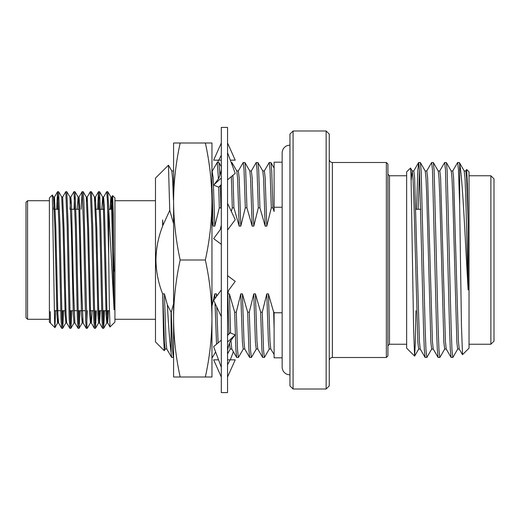 <?xml version="1.0" encoding="UTF-8"?>
<svg xmlns="http://www.w3.org/2000/svg" width="520" height="520" viewBox="0 0 520 520"><rect width="100%" height="100%" fill="white"/><g stroke="black" fill="none" stroke-linecap="round" stroke-linejoin="round"><path stroke-width="0.78" d="M387.92 164.06L387.92 355.94L386.36 357.5L386.36 162.5L387.92 164.06M293.072 389.012L289.952 385.892L289.952 134.108L293.072 130.988L293.072 389.012L326.144 389.012L326.144 130.988L293.072 130.988M326.144 130.988L329.264 134.108L329.264 385.892L326.144 389.012M112.632 195.624L114.92 197.912L114.92 322.088L110.013 326.963L109.362 306.911L108.68 255.489L108.68 208.475L114.081 309.757L113.282 214.734L112.632 195.624L112.067 209.3M57.636 209.3L58.097 196.917M56.622 209.3L57.551 191.705L58.636 191.705L59.969 225.836L62.017 319.176L62.732 328.296L63.668 310.7M57.59 191.672L58.955 225.836L60.977 318.611L61.646 328.296L62.699 328.328M103.135 201.24L103.565 197.113L106.684 191.705L107.77 191.705L108.68 208.475M106.724 191.672L107.406 200.824L108.68 255.489M98.579 209.3L99.041 196.917M97.565 209.3L98.495 191.705L99.58 191.705L100.913 225.836L102.96 319.176L103.675 328.296L104.611 310.7M98.534 191.672L99.898 225.836L101.927 318.611L102.59 328.296L103.642 328.328M86.755 201.24L87.184 197.113L90.311 191.705L91.397 191.705L92.723 225.836L94.77 319.176L95.492 328.296L96.421 310.7M90.344 191.672L91.709 225.836L93.737 318.611L94.406 328.296L95.453 328.328M81.185 209.3L82.121 191.705L83.206 191.705L83.876 201.389L86.938 326.079L87.302 328.296L90.422 322.887L90.851 318.76M82.154 191.672L83.519 225.836L85.547 318.611L86.216 328.296L87.263 328.328M74.009 209.3L74.471 196.917M70.011 209.3L70.805 197.113L73.931 191.705L75.016 191.705L76.343 225.836L78.39 319.176L79.111 328.296L80.041 310.7M73.97 191.672L75.335 225.836L77.357 318.611L78.026 328.296L79.073 328.328M62.621 197.113L65.741 191.705L66.827 191.705L68.159 225.836L70.2 319.176L70.922 328.296L71.851 310.7M65.78 191.672L67.145 225.836L69.166 318.611L69.836 328.296L70.883 328.328M103.135 323.083L103.597 310.7M94.945 323.083L95.407 310.7M86.755 323.083L87.217 310.7M78.566 323.083L79.027 310.7M70.382 323.083L70.844 310.7M62.192 323.083L62.654 310.7M54.925 327.613L49.4 322.088L49.4 197.912L52.351 194.994L54.607 322.244L54.945 327.606L55.536 310.7M50.473 323.122L50.239 311.649M27.56 200.72L27.56 319.28L26 317.72L26 202.28L27.56 200.72L49.4 200.72M494 178.88L494 341.12L490.88 344.24L490.88 175.76L494 178.88M387.92 345.8L387.92 174.2L389.48 175.76L389.48 344.24L387.92 345.8M431.743 348.991L426.862 357.442L425.094 357.442L424.313 349.382L423.54 328.945L419.478 169.923L418.665 162.5L417.813 170.619L416.553 209.3M426.79 357.5L425.978 350.077L425.165 328.945L421.142 170.619L420.362 162.559L418.665 162.5M419.478 169.923L418.178 209.3M444.743 348.991L439.862 357.442L438.094 357.442L437.313 349.382L436.54 328.945L432.478 169.923L431.665 162.5L426.712 171.008M439.79 357.5L438.978 350.077L438.165 328.945L434.142 170.619L433.362 162.559L431.665 162.5M457.743 348.991L452.862 357.442L451.094 357.442L450.313 349.382L449.54 328.945L445.478 169.923L444.665 162.5L439.712 171.008M452.79 357.5L451.978 350.077L451.165 328.945L447.142 170.619L446.362 162.559L444.665 162.5M465.712 171.008L466.642 169.468L469.04 171.86L469.04 348.14L462.521 354.66M466.642 169.468L467.382 183.989L468.124 221.942L468.124 290.017L466.447 260C464.1 216.125 461.903 173.966 459.68 164.3L459.362 162.559L457.594 162.559L452.712 171.008M459.68 164.3L459.68 205.511L460.46 260L461.468 326.17L462.521 354.653M414.603 356.103L406.64 348.14L406.64 171.86L410.527 168.038L411.034 175.656L413.575 327.535L414.596 356.103L415.298 343.466L415.935 310.7M165.308 348.991L164.281 350.701L155.48 341.9L155.48 178.1L168.447 165.198L171.808 171.008L172.588 178.425L173.446 199.927M164.281 350.701L163.508 334.9L162.734 294.119C158.359 283.108 156.097 271.733 155.948 260C156.104 248.281 158.334 236.997 162.637 226.142L162.637 219.96L162.975 225.264L169.748 210.366L168.447 165.198M157.163 245.791L156.702 248.846M282.152 207.246L274.105 207.246L274.105 162.188L282.152 162.188M282.152 357.812L274.105 357.812L274.105 312.169L273.656 312.169L274.105 328.945M273.656 312.169L268.411 293.858L269.997 341.575L270.777 348.991L274.105 354.517M274.105 207.246L274.105 211.51L274.105 207.246M274.105 312.754L282.152 312.754M171.08 352.671C169.839 343.278 168.61 327.346 167.381 304.882L171.08 312.169L171.08 352.671L171.659 357.442L173.446 357.403M162.637 219.96L162.975 225.264M171.73 170.944L173.446 171.035M212.082 170.944L213.167 177.723L214.799 226.142L219.303 207.831L218.738 187.181M212.277 171.008L217.23 162.5L218.458 178.99M231.309 211.354L232.303 207.831L231.361 176.605M236.73 170.944L238.355 170.944L239.167 177.723L240.799 226.142L245.303 207.831L244.042 169.923L243.23 162.5L238.277 171.008M249.73 170.944L251.355 170.944L252.167 177.723L253.799 226.142L258.303 207.831L257.043 169.923L256.23 162.5L251.277 171.008M262.73 170.944L264.355 170.944L265.168 177.723L266.799 226.142L271.303 207.831L270.043 169.923L269.23 162.5L264.277 171.008M167.381 304.882L164.411 293.858L165.997 341.575L166.777 348.991L171.659 357.442M216.911 295.893L216.411 293.858L216.483 296.478M216.762 306.956L218.082 342.907M230.588 333.008L229.411 293.858L234.656 312.169L235.879 349.382L236.659 357.442L238.427 357.442L243.308 348.991M230.919 340.093L231.777 348.991L236.659 357.442M249.659 357.442L244.777 348.991L243.997 341.575L242.411 293.858L247.656 312.169L248.879 349.382L249.659 357.442L251.427 357.442L256.308 348.991M262.659 357.442L257.777 348.991L256.997 341.575L255.411 293.858L260.656 312.169L261.878 349.382L262.659 357.442L264.427 357.442L269.308 348.991M212.082 189.131L213.174 226.142L214.799 226.142M231.192 162.5L231.927 162.559L236.808 171.008L237.588 178.425L239.174 226.142L240.799 226.142M243.23 162.5L244.927 162.559L249.808 171.008L250.588 178.425L252.174 226.142L253.799 226.142M256.23 162.5L257.927 162.559L262.808 171.008L263.588 178.425L265.174 226.142L266.799 226.142M164.411 293.858L162.786 293.858L164.417 342.277L165.23 349.057L166.855 349.057M216.411 293.858L214.786 293.858L214.91 298.61M215.033 303.29L216.547 344.195M229.411 293.858L227.786 293.858L228.989 333.749M229.463 343.025L230.23 349.057L231.855 349.057M242.411 293.858L240.786 293.858L242.417 342.277L243.23 349.057L244.855 349.057M255.411 293.858L253.786 293.858L255.417 342.277L256.23 349.057L257.855 349.057M268.411 293.858L266.786 293.858L268.418 342.277L269.23 349.057L270.855 349.057M169.748 210.366L173.446 223.217M212.082 221.832L213.174 226.142M217.23 162.5L218.927 162.559L219.941 175.494M220.324 185.874L220.928 207.831L221.312 209.008M231.927 162.559L232.381 165.718M232.934 175.292L233.928 207.831L239.174 226.142M244.927 162.559L245.707 170.619L246.928 207.831L252.174 226.142M257.927 162.559L258.707 170.619L259.928 207.831L265.174 226.142M269.23 162.5L270.927 162.559L271.707 170.619L272.928 207.831L274.105 211.51M173.576 303.706L171.281 312.169L172.542 350.077L173.355 357.5M214.786 293.858L212.082 305.63M211.952 355.582L212.427 357.442L215.612 351.929M227.786 293.858L227.552 295.029M240.786 293.858L236.281 312.169L237.542 350.077L238.355 357.5M253.786 293.858L249.281 312.169L250.542 350.077L251.355 357.5M266.786 293.858L262.281 312.169L263.543 350.077L264.355 357.5M272.928 207.831L271.303 207.831M259.928 207.831L258.303 207.831M246.928 207.831L245.303 207.831M233.928 207.831L232.303 207.831M220.928 207.831L219.303 207.831M234.656 312.169L236.281 312.169M247.656 312.169L249.281 312.169M260.656 312.169L262.281 312.169M459.68 205.511L458.478 169.923L457.665 162.5M468.124 221.942L466.603 177.723L465.79 170.944L464.165 170.944L465.023 178.425L465.79 197.028L468.124 290.017M462.475 354.64L459.212 348.991L458.432 341.575L453.603 177.723L452.79 170.944L451.165 170.944L446.362 162.559M451.094 357.442L446.212 348.991L445.432 341.575L440.603 177.723L439.79 170.944L438.165 170.944L433.362 162.559M438.094 357.442L433.212 348.991L432.432 341.575L427.603 177.723L426.79 170.944L425.165 170.944L420.362 162.559M425.094 357.442L420.212 348.991L419.432 341.575L414.603 177.723L413.79 170.944L412.165 170.944L411.19 180.537M459.29 349.057L457.665 349.057L456.853 342.277L452.79 197.028L452.023 178.425L451.243 171.008M446.29 349.057L444.665 349.057L443.853 342.277L439.79 197.028L439.023 178.425L438.243 171.008M433.29 349.057L431.665 349.057L430.853 342.277L426.79 197.028L426.023 178.425L425.243 171.008M420.29 349.057L418.665 349.057L417.853 342.277L413.79 197.028L413.023 178.425L412.165 170.944M53.638 209.3L54.47 197.073L53.534 197.073L54.899 228.54L56.947 314.496L57.629 322.927L58.097 318.76M69.836 328.296L66.716 322.887L66.047 313.931L64.025 228.54L62.66 197.073L61.724 197.073L63.089 228.54L65.136 314.496L65.858 322.887L62.732 328.296M70.805 197.113L69.914 197.073L71.279 228.54L73.32 314.496L74.002 322.927L74.939 322.927L78.026 328.296M77.266 209.3L78.098 197.073L78.806 206.069L81.51 314.496L82.193 322.927L82.66 318.76M87.184 197.113L86.288 197.073L87.653 228.54L89.7 314.496L90.422 322.887M94.945 201.24L95.413 197.073L94.478 197.073L95.843 228.54L97.89 314.496L98.573 322.927L99.509 322.927L100.341 310.7M99.041 318.76L99.405 310.7M101.835 209.3L102.667 197.073L103.376 206.069L106.08 314.496L106.802 322.887L107.595 310.7M110.026 209.3L110.858 197.073L111.559 206.069L114.081 309.757M54.47 197.073L55.835 228.54L57.857 313.931L58.565 322.927L57.629 322.927M70.85 197.073L71.532 205.504L73.573 291.46L74.9 322.887M78.566 201.24L79.034 197.073L79.716 205.504L81.764 291.46L83.129 322.927L82.193 322.927M87.224 197.073L88.588 228.54L90.61 313.931L91.319 322.927L92.151 310.7M95.413 197.073L96.778 228.54L98.8 313.931L99.47 322.887L102.59 328.296M103.565 197.113L104.286 205.504L104.969 228.54L106.99 313.931L107.698 322.927L108.531 310.7M110.962 209.3L111.755 197.113L112.476 205.504L114.081 271.291M221.312 260L221.312 127.4L227.552 127.4L227.552 392.6L221.312 392.6L221.312 260M221.097 166.322L221.312 165.867M217.672 162.5L218.543 160.16M230.321 359.84L233.344 351.696M228.54 352.053L227.552 354.133M218.543 359.84L213.642 359.84L221.312 377M227.552 377L235.222 359.84L227.552 359.84L230.107 359.84L227.552 364.825M221.312 340.197L213.642 346.632L221.312 367.309M227.552 342.004L235.222 334.913L230.107 332.813L227.552 335.478M230.107 332.813L227.552 334.958M221.312 289.919L213.642 300.333L221.312 316.628M227.552 294.749L228.742 290.167L235.222 281.372L227.552 275.678M221.312 225.251L220.123 229.833L213.642 238.628L221.312 244.322M227.552 230.081L235.222 219.667L227.552 203.372M221.312 177.996L213.642 185.088L218.758 187.187L221.312 184.522M218.758 187.187L221.312 185.042M227.552 179.803L235.222 173.368L227.552 152.691M221.312 143L213.642 160.16L221.312 160.16L218.758 160.16L221.312 155.174M230.321 160.16L235.222 160.16L227.552 143M180.167 143L173.576 143L173.576 377L180.167 377C175.897 357.5 173.706 338 173.576 318.5C173.706 299 175.897 279.5 180.167 260C175.897 240.5 173.706 221 173.576 201.5C173.706 182 175.897 162.5 180.167 143L211.952 143L211.952 377L205.361 377C209.631 357.5 211.822 338 211.952 318.5C211.822 299 209.631 279.5 205.361 260C209.631 240.5 211.822 221 211.952 201.5L211.952 318.5M173.576 318.481L173.576 357.5M173.576 162.5L173.576 246.194M180.167 377L205.361 377M180.167 260L205.361 260M211.952 201.5C211.822 182 209.631 162.5 205.361 143M386.36 162.5L332.384 162.5L332.384 357.5C330.506 357.669 329.466 358.709 329.264 360.62M155.48 200.72L114.92 200.72M109.434 310.7L102.674 310.7M101.66 310.7L98.677 310.7M93.47 310.7L89.551 310.7M85.28 310.7L78.104 310.7M77.09 310.7L74.107 310.7M73.171 310.7L69.914 310.7M64.987 310.7L61.73 310.7M60.716 310.7L54.327 310.7M389.48 175.76L406.64 175.76M469.04 175.76L490.88 175.76M218.927 162.559L221.312 166.686M270.927 162.559L274.105 168.064M230.269 349.057L227.552 353.756M212.355 357.5L211.952 357.5M386.36 357.5L332.384 357.5M469.04 344.24L490.88 344.24M389.48 344.24L406.64 344.24M413.712 171.008L418.594 162.559M459.362 162.559L464.243 171.008M418.743 348.991L414.642 356.083M412.243 171.008L410.527 168.038M415.779 209.3L420.778 209.3M112.626 209.3L108.732 209.3M104.435 209.3L100.516 209.3M99.502 209.3L95.309 209.3M78.93 209.3L75.946 209.3M74.939 209.3L70.746 209.3M58.559 209.3L54.366 209.3M49.4 319.28L27.56 319.28M107.77 191.705L110.897 197.113M103.675 328.296L106.802 322.887M99.58 191.705L102.706 197.113M95.492 328.296L98.612 322.887M91.397 191.705L94.517 197.113M83.206 191.705L86.327 197.113M79.111 328.296L82.232 322.887M75.016 191.705L78.136 197.113M70.922 328.296L74.048 322.887M66.827 191.705L69.953 197.113M58.636 191.705L61.763 197.113M54.945 327.6L57.668 322.887M52.351 194.994L53.573 197.113M65.819 322.927L66.755 322.927M78.098 197.073L79.034 197.073M90.383 322.927L91.319 322.927M102.667 197.073L103.603 197.073M106.763 322.927L107.698 322.927M110.858 197.073L111.794 197.073M54.431 197.113L57.551 191.705M58.526 322.887L61.646 328.296M78.995 197.113L82.121 191.705M83.09 322.887L86.216 328.296M91.28 322.887L94.406 328.296M95.374 197.113L98.495 191.705M107.659 322.887L110.013 326.963M111.755 197.113L112.606 195.631M155.48 319.28L114.92 319.28M332.384 162.5C330.506 162.331 329.466 161.291 329.264 159.38M289.952 374.907L287.196 374.4C284.005 373.016 282.321 370.584 282.152 367.107L282.152 152.893C282.321 149.416 284.005 146.984 287.196 145.6L289.952 145.093M234.819 335.283L230.159 341.484C228.078 346.788 227.214 350.89 227.552 353.788M214.045 184.717L218.706 178.516C220.786 173.212 221.65 169.111 221.312 166.212"/></g></svg>
